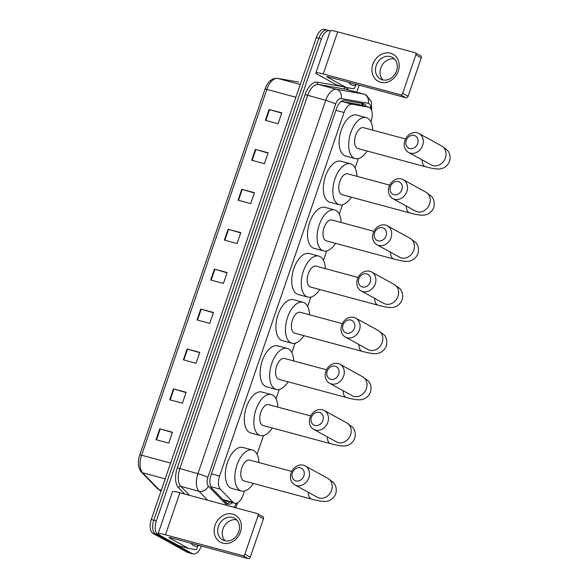 <?xml version="1.0" encoding="UTF-8"?>
<svg xmlns="http://www.w3.org/2000/svg" width="588" height="588" viewBox="0 0 588 588"><rect width="100%" height="100%" fill="white"/><g stroke="black" fill="none" stroke-linecap="round" stroke-linejoin="round"><path stroke-width="0.88" d="M223.308 499.998L234.671 503.277A11.576 6.049 105.1 0 0 243.087 495.074L244.476 491.031M370.874 121.856L371.057 121.312A11.576 6.049 105.1 0 0 368.661 107.156A11.576 6.049 105.1 0 0 368.382 107.089L352.197 104.26A11.576 6.049 105.1 0 0 344.061 112.521L219.596 476.052A11.576 6.049 105.1 0 0 220.397 489.238L233.069 502.299A11.576 6.049 105.1 0 0 233.951 502.983A11.576 6.049 105.1 0 0 234.671 503.277M368.661 107.156L358.055 104.311L341.128 101.452M257.059 454.267L263.461 435.576M276.044 398.818L279.263 389.418M291.854 352.66L295.066 343.26M307.656 306.502L310.876 297.102M323.459 260.337L326.678 250.936M339.261 214.179L342.481 204.778M355.064 168.021L358.283 158.62M366.265 106.509A11.576 6.049 105.1 0 0 363.502 103.686A11.576 6.049 105.1 0 0 363.222 103.62L344.612 100.372A11.576 6.049 105.1 0 0 336.468 108.633L211.041 474.986A11.576 6.049 105.1 0 0 211.842 488.172L226.417 503.196A11.576 6.049 105.1 0 0 227.299 503.879A11.576 6.049 105.1 0 0 228.019 504.173A11.576 6.049 105.1 0 0 232.378 502.659M229.834 501.976A11.576 6.049 -74.9 0 1 226.821 503.563M201.353 546.017A11.576 6.049 -74.9 0 1 193.033 553.918A11.576 6.049 -74.9 0 1 192.32 553.631L158.054 534.757A11.576 6.049 -74.9 0 1 156.371 520.887L321.371 38.962A11.576 6.049 -74.9 0 1 329.787 30.767A11.576 6.049 -74.9 0 1 330.258 30.936M359.15 85.142L356.732 92.191M193.033 553.918L190.497 553.235A11.576 6.049 -74.9 0 1 189.777 552.948L155.511 534.073A11.576 6.049 -74.9 0 1 153.828 520.204L318.828 38.279A11.576 6.049 -74.9 0 1 327.244 30.084A11.576 6.049 -74.9 0 1 327.964 30.378M361.826 103.378A11.576 6.049 -74.9 0 1 363.722 105.825M327.244 30.084L324.708 29.4A11.576 6.049 -74.9 0 0 316.285 37.595L151.285 519.52A11.576 6.049 -74.9 0 0 152.968 533.389L187.234 552.257A11.576 6.049 -74.9 0 0 187.954 552.551L190.497 553.235A11.576 6.049 -74.9 0 1 189.777 552.948L155.511 534.073A11.576 6.049 -74.9 0 1 153.828 520.204L318.828 38.279A11.576 6.049 -74.9 0 1 327.244 30.084L329.787 30.767M241.764 189.292L254.472 192.71L250.745 203.602L238.037 200.177L241.764 189.292L242.227 189.424L238.5 200.302M255.435 149.374L268.143 152.792L264.409 163.684L251.708 160.259L255.435 149.374L255.898 149.506L252.171 160.384M269.098 109.456L281.806 112.874L278.08 123.759L265.372 120.342L269.098 109.456L269.561 109.588L265.835 120.466M200.765 309.045L213.473 312.471L209.747 323.356L197.039 319.931L200.765 309.045L201.228 309.178L197.502 320.056M187.094 348.963L199.802 352.388L196.076 363.274L183.368 359.849L187.094 348.963L187.557 349.096L183.838 359.974M173.431 388.881L186.139 392.306L182.412 403.192L169.704 399.766L173.431 388.881L173.894 389.013L170.167 399.891M159.76 428.799L172.468 432.224L168.741 443.109L156.033 439.684L159.76 428.799L160.223 428.931L156.504 439.809M228.1 229.21L240.808 232.627L237.074 243.52L224.373 240.095L228.1 229.21L228.563 229.342L224.836 240.22M214.429 269.128L227.137 272.553L223.411 283.438L210.702 280.013L214.429 269.128L214.892 269.26L211.166 280.138M227.041 272.839L214.892 269.26M240.705 232.921L228.563 229.342M172.372 432.511L160.223 428.931M186.036 392.593L173.894 389.013M199.707 352.675L187.557 349.096M213.37 312.757L201.228 309.178M281.703 113.168L269.561 109.588M268.04 153.086L255.898 149.506M254.376 193.004L242.227 189.424M199.163 545.429A19.294 10.077 -74.9 0 1 194.657 546.031A19.294 10.077 -74.9 0 1 193.459 545.546A19.294 10.077 -74.9 0 1 191.056 543.246M240.47 532.037A15.435 13.054 118.8 0 1 222.793 543.136A15.435 13.054 118.8 0 1 215.061 525.194A15.435 13.054 118.8 0 1 232.738 514.103A15.435 13.054 118.8 0 1 240.47 532.037M218.435 526.341A12.348 10.444 -61.2 0 0 222.639 539.894A12.348 10.444 -61.2 0 0 238.765 531.817A12.348 10.444 -61.2 0 0 234.553 518.263A12.348 10.444 -61.2 0 0 218.435 526.341M225.116 540.806A12.348 10.444 118.8 0 1 223.006 528.862A12.348 10.444 118.8 0 1 236.655 519.865M197.855 545.943L197.061 548.273A1.926 1.007 105.1 0 1 195.701 549.648L188.535 548.398A1.926 1.007 105.1 0 1 188.491 548.384A1.926 1.007 105.1 0 1 188.366 548.339L169.513 537.954A3.859 0.419 -161.1 0 1 169.035 537.557A3.859 0.419 -161.1 0 1 170.887 537.814L248.077 558.6L242.668 555.623A1.926 1.632 -61.2 0 0 244.88 554.234L250.29 557.211A1.926 1.632 118.8 0 1 248.077 558.6M188.439 548.369L179.002 545.833A1.926 1.007 -74.9 0 1 178.958 545.818A1.926 1.007 -74.9 0 1 178.84 545.774L159.98 535.389A15.435 1.668 18.9 0 1 158.084 533.808A15.435 1.668 18.9 0 1 165.471 534.83L242.668 555.623M158.084 533.808L172.497 491.715A15.435 1.668 18.9 0 1 179.884 492.737L257.081 513.522A1.926 1.632 -61.2 0 1 258.051 515.764L244.88 554.234M257.39 513.647L262.799 516.631A1.926 1.632 118.8 0 1 263.461 518.748L250.29 557.211M303.871 475.905A6.946 5.873 -61.2 0 0 300.387 467.835A6.946 5.873 -61.2 0 0 292.434 472.825A6.946 5.873 -61.2 0 0 295.918 480.903A6.946 5.873 -61.2 0 0 303.871 475.905M291.06 472.965A10.804 9.136 118.8 0 1 305.165 465.902A10.804 9.136 118.8 0 1 308.847 477.757A10.804 9.136 118.8 0 1 294.742 484.828A10.804 9.136 118.8 0 1 291.06 472.965M291.714 471.4L249.709 460.088A10.804 5.645 105.1 0 0 241.639 468.393A10.804 5.645 105.1 0 0 243.425 480.683A10.804 5.645 105.1 0 0 244.094 480.955L311.633 499.139C319.813 501.263 322.834 501.527 325.076 501.395C326.605 501.527 332.845 500.711 335.741 493.744C337.49 487.43 334.359 483.402 333.308 482.432L327.891 478.411L305.165 465.902M253.31 483.432A21.219 11.091 -74.9 0 1 241.381 491.009A21.219 11.091 -74.9 0 1 240.066 490.48A21.219 11.091 -74.9 0 1 236.567 466.335A21.219 11.091 -74.9 0 1 252.421 450.026A21.219 11.091 -74.9 0 1 253.737 450.562A21.219 11.091 -74.9 0 1 258.926 462.572M241.381 491.009L231.856 488.444A21.219 11.091 -74.9 0 1 230.54 487.915A21.219 11.091 -74.9 0 1 227.041 463.77A21.219 11.091 -74.9 0 1 242.888 447.461L252.421 450.026M322.856 420.457A6.946 5.873 -61.2 0 0 319.372 412.386A6.946 5.873 -61.2 0 0 311.419 417.377A6.946 5.873 -61.2 0 0 314.903 425.447A6.946 5.873 -61.2 0 0 322.856 420.457M310.045 417.517A10.804 9.136 118.8 0 1 324.15 410.446A10.804 9.136 118.8 0 1 327.832 422.309A10.804 9.136 118.8 0 1 313.727 429.372A10.804 9.136 118.8 0 1 310.045 417.517M310.699 415.951L268.694 404.64A10.804 5.645 105.1 0 0 260.624 412.938A10.804 5.645 105.1 0 0 262.41 425.227A10.804 5.645 105.1 0 0 263.079 425.499L330.618 443.69C338.798 445.814 341.819 446.079 344.061 445.947C345.59 446.079 351.83 445.263 354.726 438.295C356.475 431.982 353.344 427.954 352.293 426.984L346.876 422.963L324.15 410.446M272.295 427.983A21.219 11.091 -74.9 0 1 260.366 435.561A21.219 11.091 -74.9 0 1 259.051 435.032A21.219 11.091 -74.9 0 1 255.552 410.887A21.219 11.091 -74.9 0 1 271.406 394.577A21.219 11.091 -74.9 0 1 272.722 395.107A21.219 11.091 -74.9 0 1 277.911 407.116M260.366 435.561L250.841 432.996A21.219 11.091 -74.9 0 1 249.525 432.459A21.219 11.091 -74.9 0 1 246.019 408.322A21.219 11.091 -74.9 0 1 261.873 392.012L271.406 394.577M338.659 374.299A6.946 5.873 -61.2 0 0 335.175 366.228A6.946 5.873 -61.2 0 0 327.222 371.219A6.946 5.873 -61.2 0 0 330.706 379.289A6.946 5.873 -61.2 0 0 338.659 374.299M325.848 371.359A10.804 9.136 118.8 0 1 339.96 364.288A10.804 9.136 118.8 0 1 343.642 376.144A10.804 9.136 118.8 0 1 329.53 383.214A10.804 9.136 118.8 0 1 325.848 371.359M326.509 369.786L284.496 358.474A10.804 5.645 105.1 0 0 276.434 366.78A10.804 5.645 105.1 0 0 278.212 379.069A10.804 5.645 105.1 0 0 278.881 379.341L346.42 397.525C354.601 399.656 357.622 399.921 359.863 399.781C361.392 399.921 367.632 399.098 370.528 392.13C372.277 385.824 369.154 381.796 368.095 380.818L362.678 376.805L339.96 364.288M288.098 381.825A21.219 11.091 -74.9 0 1 276.176 389.403A21.219 11.091 -74.9 0 1 274.861 388.866A21.219 11.091 -74.9 0 1 271.355 364.729A21.219 11.091 -74.9 0 1 287.209 348.419A21.219 11.091 -74.9 0 1 288.524 348.949A21.219 11.091 -74.9 0 1 293.713 360.959M276.176 389.403L266.643 386.838A21.219 11.091 -74.9 0 1 265.328 386.301A21.219 11.091 -74.9 0 1 261.829 362.164A21.219 11.091 -74.9 0 1 277.676 345.854L287.209 348.419M354.461 328.141A6.946 5.873 -61.2 0 0 350.985 320.063A6.946 5.873 -61.2 0 0 343.024 325.061A6.946 5.873 -61.2 0 0 346.508 333.131A6.946 5.873 -61.2 0 0 354.461 328.141M341.65 325.193A10.804 9.136 118.8 0 1 355.762 318.13A10.804 9.136 118.8 0 1 359.444 329.986A10.804 9.136 118.8 0 1 345.332 337.056A10.804 9.136 118.8 0 1 341.65 325.193M342.312 323.628L300.306 312.316A10.804 5.645 105.1 0 0 292.236 320.622A10.804 5.645 105.1 0 0 294.015 332.911A10.804 5.645 105.1 0 0 294.684 333.183L362.223 351.367C370.403 353.498 373.424 353.755 375.666 353.623C377.195 353.755 383.435 352.94 386.338 345.972C388.08 339.658 384.956 335.63 383.898 334.66L378.481 330.647L355.762 318.13M303.9 335.66A21.219 11.091 -74.9 0 1 291.979 343.238A21.219 11.091 -74.9 0 1 290.663 342.708A21.219 11.091 -74.9 0 1 287.164 318.571A21.219 11.091 -74.9 0 1 303.011 302.261A21.219 11.091 -74.9 0 1 304.327 302.791A21.219 11.091 -74.9 0 1 309.516 314.8M291.979 343.238L282.446 340.673A21.219 11.091 -74.9 0 1 281.13 340.143A21.219 11.091 -74.9 0 1 277.632 315.999A21.219 11.091 -74.9 0 1 293.486 299.689L303.011 302.261M370.264 281.975A6.946 5.873 -61.2 0 0 366.787 273.905A6.946 5.873 -61.2 0 0 358.834 278.896A6.946 5.873 -61.2 0 0 362.311 286.973A6.946 5.873 -61.2 0 0 370.264 281.975M357.46 279.035A10.804 9.136 118.8 0 1 371.565 271.965A10.804 9.136 118.8 0 1 375.247 283.828A10.804 9.136 118.8 0 1 361.142 290.891A10.804 9.136 118.8 0 1 357.46 279.035M358.114 277.47L316.109 266.158A10.804 5.645 105.1 0 0 308.038 274.464A10.804 5.645 105.1 0 0 309.817 286.753A10.804 5.645 105.1 0 0 310.493 287.025L378.025 305.209C386.213 307.333 389.234 307.597 391.476 307.465C393.005 307.597 399.237 306.782 402.141 299.814C403.882 293.5 400.759 289.472 399.708 288.502L394.291 284.482L371.565 271.965M319.703 289.502A21.219 11.091 -74.9 0 1 307.781 297.08A21.219 11.091 -74.9 0 1 306.466 296.55A21.219 11.091 -74.9 0 1 302.967 272.406A21.219 11.091 -74.9 0 1 318.814 256.096A21.219 11.091 -74.9 0 1 320.129 256.633A21.219 11.091 -74.9 0 1 325.326 268.635M307.781 297.08L298.248 294.514A21.219 11.091 -74.9 0 1 296.933 293.985A21.219 11.091 -74.9 0 1 293.434 269.841A21.219 11.091 -74.9 0 1 309.288 253.531L318.814 256.096M386.073 235.817A6.946 5.873 -61.2 0 0 382.59 227.747A6.946 5.873 -61.2 0 0 374.637 232.738A6.946 5.873 -61.2 0 0 378.113 240.808A6.946 5.873 -61.2 0 0 386.073 235.817M373.262 232.877A10.804 9.136 118.8 0 1 387.367 225.807A10.804 9.136 118.8 0 1 391.049 237.67A10.804 9.136 118.8 0 1 376.945 244.733A10.804 9.136 118.8 0 1 373.262 232.877M373.917 231.312L331.911 220A10.804 5.645 105.1 0 0 323.841 228.298A10.804 5.645 105.1 0 0 325.627 240.588A10.804 5.645 105.1 0 0 326.296 240.859L393.828 259.051C402.016 261.175 405.036 261.44 407.278 261.307C408.807 261.44 415.04 260.624 417.943 253.656C419.692 247.342 416.561 243.314 415.51 242.337L410.093 238.324L387.367 225.807M335.513 243.344A21.219 11.091 -74.9 0 1 323.584 250.922A21.219 11.091 -74.9 0 1 322.268 250.385A21.219 11.091 -74.9 0 1 318.769 226.248A21.219 11.091 -74.9 0 1 334.623 209.938A21.219 11.091 -74.9 0 1 335.939 210.467A21.219 11.091 -74.9 0 1 341.128 222.477M323.584 250.922L314.058 248.356A21.219 11.091 -74.9 0 1 312.743 247.82A21.219 11.091 -74.9 0 1 309.237 223.683A21.219 11.091 -74.9 0 1 325.091 207.373L334.623 209.938M401.876 189.659A6.946 5.873 -61.2 0 0 398.392 181.589A6.946 5.873 -61.2 0 0 390.439 186.58A6.946 5.873 -61.2 0 0 393.923 194.65A6.946 5.873 -61.2 0 0 401.876 189.659M389.065 186.719A10.804 9.136 118.8 0 1 403.17 179.649A10.804 9.136 118.8 0 1 406.852 191.504A10.804 9.136 118.8 0 1 392.747 198.575A10.804 9.136 118.8 0 1 389.065 186.719M389.726 185.147L347.714 173.835A10.804 5.645 105.1 0 0 339.644 182.14A10.804 5.645 105.1 0 0 341.43 194.43A10.804 5.645 105.1 0 0 342.098 194.701L409.638 212.885C417.818 215.017 420.839 215.281 423.081 215.142C424.61 215.274 430.85 214.458 433.746 207.49C435.495 201.177 432.371 197.149 431.313 196.179L425.896 192.166L403.17 179.649M351.315 197.186A21.219 11.091 -74.9 0 1 339.386 204.764A21.219 11.091 -74.9 0 1 338.071 204.227A21.219 11.091 -74.9 0 1 334.572 180.09A21.219 11.091 -74.9 0 1 350.426 163.78A21.219 11.091 -74.9 0 1 351.742 164.309A21.219 11.091 -74.9 0 1 356.931 176.319M339.386 204.764L329.861 202.191A21.219 11.091 -74.9 0 1 328.545 201.662A21.219 11.091 -74.9 0 1 325.046 177.525A21.219 11.091 -74.9 0 1 340.893 161.215L350.426 163.78M417.678 143.494A6.946 5.873 -61.2 0 0 414.195 135.424A6.946 5.873 -61.2 0 0 406.242 140.414A6.946 5.873 -61.2 0 0 409.726 148.492A6.946 5.873 -61.2 0 0 417.678 143.494M404.867 140.554A10.804 9.136 118.8 0 1 418.979 133.491A10.804 9.136 118.8 0 1 422.662 145.346A10.804 9.136 118.8 0 1 408.55 152.417A10.804 9.136 118.8 0 1 404.867 140.554M405.529 138.988L363.524 127.677A10.804 5.645 105.1 0 0 355.453 135.982A10.804 5.645 105.1 0 0 357.232 148.272A10.804 5.645 105.1 0 0 357.901 148.543L425.44 166.727C433.621 168.852 436.641 169.116 438.883 168.984C440.412 169.116 446.652 168.3 449.548 161.333C451.297 155.019 448.174 150.991 447.115 150.021L441.698 146.008L418.979 133.491M367.118 151.02A21.219 11.091 -74.9 0 1 355.196 158.598A21.219 11.091 -74.9 0 1 353.88 158.069A21.219 11.091 -74.9 0 1 350.375 133.924A21.219 11.091 -74.9 0 1 366.228 117.615A21.219 11.091 -74.9 0 1 367.544 118.151A21.219 11.091 -74.9 0 1 372.733 130.161M355.196 158.598L345.663 156.033A21.219 11.091 -74.9 0 1 344.347 155.504A21.219 11.091 -74.9 0 1 340.849 131.359A21.219 11.091 -74.9 0 1 356.695 115.05L366.228 117.615M398.267 71.163A15.435 13.054 118.8 0 1 380.59 82.261A15.435 13.054 118.8 0 1 372.851 64.32A15.435 13.054 118.8 0 1 390.528 53.229A15.435 13.054 118.8 0 1 398.267 71.163M376.224 65.466A12.348 10.444 -61.2 0 0 380.436 79.02A12.348 10.444 -61.2 0 0 396.555 70.942A12.348 10.444 -61.2 0 0 392.35 57.389A12.348 10.444 -61.2 0 0 376.224 65.466M382.913 79.931A12.348 10.444 118.8 0 1 380.803 67.987A12.348 10.444 118.8 0 1 394.445 58.991M355.652 85.069L354.851 87.399A1.926 1.007 105.1 0 1 353.491 88.773L346.325 87.524A1.926 1.007 105.1 0 1 346.281 87.509A1.926 1.007 105.1 0 1 346.163 87.465L327.303 77.079A3.859 0.419 -161.1 0 1 326.832 76.683A3.859 0.419 -161.1 0 1 328.677 76.94L405.874 97.726L400.457 94.749A1.926 1.632 -61.2 0 0 402.67 93.36L408.079 96.336A1.926 1.632 118.8 0 1 405.874 97.726M346.236 87.494L336.799 84.959A1.926 1.007 -74.9 0 1 336.748 84.944A1.926 1.007 -74.9 0 1 336.63 84.9L317.77 74.514A15.435 1.668 18.9 0 1 315.881 72.934A15.435 1.668 18.9 0 1 323.268 73.956L400.457 94.749M315.881 72.934L330.294 30.841A15.435 1.668 18.9 0 1 337.681 31.862L414.871 52.648A1.926 1.632 -61.2 0 1 415.841 54.89L402.67 93.36M415.179 52.773L420.596 55.757A1.926 1.632 118.8 0 1 421.251 57.874L408.079 96.336M356.953 84.554A19.294 10.077 -74.9 0 1 352.447 85.157A19.294 10.077 -74.9 0 1 351.249 84.672A19.294 10.077 -74.9 0 1 348.853 82.371M222.889 499.557L233.069 502.299M361.679 103.356A11.576 9.856 99.9 0 1 362.01 105.362M227.049 501.226A11.576 9.423 135.9 0 1 225.865 502.63M210.827 486.658L220.397 489.238M211.43 473.855L219.596 476.052M335.895 110.323L344.061 112.521M341.871 101.481L352.197 104.26M358.055 104.311L368.382 107.089M233.995 507.304A7.718 4.035 105.1 0 0 236.288 503.299M235.575 507.731L237.258 504.026A7.718 0.838 -161.1 0 0 236.383 503.277M370.763 108.736A7.718 4.035 105.1 0 0 368.874 103.517A7.718 4.035 105.1 0 0 368.213 103.282L341.106 98.549A7.718 4.035 105.1 0 0 335.682 104.054L207.865 477.375A7.718 4.035 105.1 0 0 208.395 486.166L227.108 505.452M207.66 500.219L198.972 491.259A15.435 8.063 -74.9 0 1 197.906 473.678L325.723 100.357A15.435 8.063 -74.9 0 1 336.579 89.347L363.678 94.08A15.435 8.063 -74.9 0 1 364.046 94.161L345.942 89.288A15.435 8.063 105.1 0 0 345.568 89.207L318.468 84.466A15.435 8.063 105.1 0 0 307.612 95.484L179.796 468.805A15.435 8.063 105.1 0 0 180.861 486.386L189.549 495.339M344.414 87.009A1.926 1.646 -80.1 0 0 345.568 89.207L363.678 94.08A7.718 6.571 99.9 0 1 368.213 103.282M184.691 494.03L178.502 487.658A17.361 9.07 -74.9 0 1 177.304 467.879L305.121 94.558A17.361 9.07 -74.9 0 1 317.336 82.166L343.26 86.701M345.876 87.406A17.361 9.07 -74.9 0 1 348.368 89.942M158.054 534.757L152.968 533.389M156.371 520.887L151.285 519.52M192.32 553.631L187.234 552.257M321.371 38.962L316.285 37.595M208.395 486.166A7.718 6.284 135.9 0 1 198.972 491.259L180.861 486.386A1.926 1.573 -44.1 0 0 178.502 487.658M207.865 477.375A7.718 0.838 -161.1 0 0 197.906 473.678L177.304 467.879M341.106 98.549A7.718 6.571 99.9 0 0 336.579 89.347L318.468 84.466A1.926 1.646 -80.1 0 1 317.336 82.166M335.682 104.054A7.718 0.838 -161.1 0 0 325.723 100.357L305.121 94.558M170.623 463.043L141.59 455.222A3.859 0.419 -161.1 0 0 139.746 454.965L264.99 89.163A3.859 0.419 18.9 0 1 266.834 89.42L141.59 455.222A15.435 8.063 105.1 0 0 142.656 472.803L158.819 489.459A15.435 8.063 105.1 0 0 159.995 490.37A15.435 8.063 105.1 0 0 160.95 490.76L161.119 490.804M160.95 490.76L157.584 488.746A3.859 3.138 135.9 0 0 158.819 489.459L161.347 490.142M264.99 89.163C267.746 81.658 271.899 78.057 277.44 78.351A3.859 3.285 99.9 0 1 277.69 78.402A15.435 8.063 105.1 0 0 266.834 89.42L295.867 97.233M165.206 478.875L142.656 472.803A3.859 3.138 135.9 0 1 141.421 472.09C138.026 467.85 137.467 462.146 139.746 454.965M277.44 78.351L298.072 81.96A3.859 3.285 99.9 0 1 298.322 82.011L277.69 78.402L300.233 84.474M298.689 82.092A15.435 8.063 105.1 0 0 298.322 82.011L298.072 81.96M179.884 492.737L165.471 534.83M263.461 518.748L258.051 515.764M169.653 537.535L169.513 537.954M178.84 545.774L188.366 548.339M308.31 492.296A10.804 5.645 105.1 0 0 310.956 498.867A10.804 5.645 105.1 0 0 311.633 499.139M317.983 497.602L317.469 497.338A10.804 9.136 -61.2 0 0 331.573 490.274A10.804 9.136 -61.2 0 0 327.891 478.411M327.296 436.847A10.804 5.645 105.1 0 0 329.941 443.418A10.804 5.645 105.1 0 0 330.618 443.69M336.968 442.147L336.454 441.889A10.804 9.136 -61.2 0 0 350.558 434.826A10.804 9.136 -61.2 0 0 346.876 422.963M343.098 390.689A10.804 5.645 105.1 0 0 345.751 397.253A10.804 5.645 105.1 0 0 346.42 397.525M352.771 395.989L352.256 395.731A10.804 9.136 -61.2 0 0 366.361 388.661A10.804 9.136 -61.2 0 0 362.678 376.805M358.901 344.524A10.804 5.645 105.1 0 0 361.554 351.095A10.804 5.645 105.1 0 0 362.223 351.367M368.573 349.831L368.059 349.573A10.804 9.136 -61.2 0 0 382.163 342.503A10.804 9.136 -61.2 0 0 378.481 330.647M374.703 298.366A10.804 5.645 105.1 0 0 377.356 304.937A10.804 5.645 105.1 0 0 378.025 305.209M384.376 303.673L383.861 303.408A10.804 9.136 -61.2 0 0 397.973 296.345A10.804 9.136 -61.2 0 0 394.291 284.482M390.505 252.208A10.804 5.645 105.1 0 0 393.159 258.779A10.804 5.645 105.1 0 0 393.828 259.051M400.178 257.507L399.671 257.25A10.804 9.136 -61.2 0 0 413.776 250.179A10.804 9.136 -61.2 0 0 410.093 238.324M406.315 206.043A10.804 5.645 105.1 0 0 408.969 212.613A10.804 5.645 105.1 0 0 409.638 212.885M415.988 211.349L415.473 211.092A10.804 9.136 -61.2 0 0 429.578 204.021A10.804 9.136 -61.2 0 0 425.896 192.166M422.118 159.885A10.804 5.645 105.1 0 0 424.771 166.455A10.804 5.645 105.1 0 0 425.44 166.727M431.79 165.191L431.276 164.934A10.804 9.136 -61.2 0 0 445.381 157.863A10.804 9.136 -61.2 0 0 441.698 146.008M337.681 31.862L323.268 73.956M421.251 57.874L415.841 54.89M327.442 76.66L327.303 77.079M336.63 84.9L346.163 87.465M371.704 110.757L371.44 101.717L366.243 95.05L364.046 94.161M237.258 504.026L237.692 502.747M157.584 488.746L141.421 472.09M178.958 545.818L188.491 548.384M317.469 497.338L294.742 484.828M336.454 441.889L313.727 429.372M352.256 395.731L329.53 383.214M368.059 349.573L345.332 337.056M383.861 303.408L361.142 290.891M399.671 257.25L376.945 244.733M415.473 211.092L392.747 198.575M431.276 164.934L408.55 152.417M336.748 84.944L346.281 87.509"/></g></svg>
